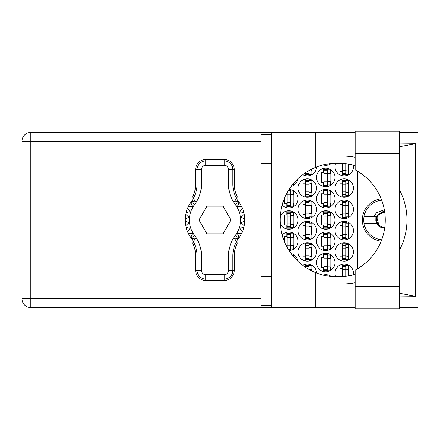 <?xml version="1.0" encoding="UTF-8"?>
<svg xmlns="http://www.w3.org/2000/svg" width="440" height="440" viewBox="0 0 440 440"><rect width="100%" height="100%" fill="white"/><g stroke="black" fill="none" stroke-linecap="round" stroke-linejoin="round"><path stroke-width="0.66" d="M381.15 198.841A21.302 21.302 0 0 0 381.15 241.159M353.287 274.89A9.229 9.229 0 0 0 344.201 264.022A9.229 9.229 0 0 0 335.676 276.788M334.972 251.95A9.229 9.229 0 0 0 344.201 261.179A9.229 9.229 0 0 0 353.43 251.95A9.229 9.229 0 0 0 344.201 242.721A9.229 9.229 0 0 0 334.972 251.95M298.05 251.95A9.229 9.229 0 0 0 307.28 261.179A9.229 9.229 0 0 0 316.509 251.95A9.229 9.229 0 0 0 307.28 242.721A9.229 9.229 0 0 0 298.05 251.95M334.972 230.648A9.229 9.229 0 0 0 344.201 239.882A9.229 9.229 0 0 0 353.43 230.648A9.229 9.229 0 0 0 344.201 221.419A9.229 9.229 0 0 0 334.972 230.648M298.05 230.648A9.229 9.229 0 0 0 307.28 239.882A9.229 9.229 0 0 0 316.509 230.648A9.229 9.229 0 0 0 307.28 221.419A9.229 9.229 0 0 0 298.05 230.648M334.972 209.352A9.229 9.229 0 0 0 344.201 218.581A9.229 9.229 0 0 0 353.43 209.352A9.229 9.229 0 0 0 344.201 200.118A9.229 9.229 0 0 0 334.972 209.352M298.05 209.352A9.229 9.229 0 0 0 307.28 218.581A9.229 9.229 0 0 0 316.509 209.352A9.229 9.229 0 0 0 307.28 200.118A9.229 9.229 0 0 0 298.05 209.352M334.972 188.051A9.229 9.229 0 0 0 344.201 197.28A9.229 9.229 0 0 0 353.43 188.051A9.229 9.229 0 0 0 344.201 178.822A9.229 9.229 0 0 0 334.972 188.051M298.05 188.051A9.229 9.229 0 0 0 307.28 197.28A9.229 9.229 0 0 0 316.509 188.051A9.229 9.229 0 0 0 307.28 178.822A9.229 9.229 0 0 0 298.05 188.051M335.676 163.213A9.229 9.229 0 0 0 344.201 175.978A9.229 9.229 0 0 0 353.287 165.11M302.649 174.735A9.229 9.229 0 0 0 316.509 167.007M316.509 262.603A9.229 9.229 0 0 0 325.743 271.832A9.229 9.229 0 0 0 334.972 262.603A9.229 9.229 0 0 0 325.743 253.369A9.229 9.229 0 0 0 316.509 262.603M316.509 241.302A9.229 9.229 0 0 0 325.743 250.531A9.229 9.229 0 0 0 334.972 241.302A9.229 9.229 0 0 0 325.743 232.073A9.229 9.229 0 0 0 316.509 241.302M289.058 250.525A9.229 9.229 0 0 0 292.259 232.733A9.229 9.229 0 0 0 282.15 234.916M316.509 220A9.229 9.229 0 0 0 325.743 229.229A9.229 9.229 0 0 0 334.972 220A9.229 9.229 0 0 0 325.743 210.771A9.229 9.229 0 0 0 316.509 220M280.264 223.46A9.229 9.229 0 0 0 298.05 220A9.229 9.229 0 0 0 280.264 216.541M316.509 198.698A9.229 9.229 0 0 0 325.743 207.928A9.229 9.229 0 0 0 334.972 198.698A9.229 9.229 0 0 0 325.743 189.47A9.229 9.229 0 0 0 316.509 198.698M282.15 205.084A9.229 9.229 0 0 0 298.05 198.698A9.229 9.229 0 0 0 289.058 189.475M316.509 177.397A9.229 9.229 0 0 0 325.743 186.632A9.229 9.229 0 0 0 334.972 177.397A9.229 9.229 0 0 0 325.743 168.168A9.229 9.229 0 0 0 316.509 177.397M291.231 186.313A9.229 9.229 0 0 0 297.957 178.706M323.048 164.929A9.229 9.229 0 0 0 331.276 163.482M342.144 264.253L342.144 268.351L339.867 268.351L339.867 276.788M323.68 274.901L323.68 275.226M305.223 264.253L305.223 267.108M342.144 242.952L342.144 247.049L339.867 247.049L339.867 256.85L342.144 256.85L342.144 260.947M305.223 242.952L305.223 247.049L302.951 247.049L302.951 256.85L305.223 256.85L305.223 260.947M342.144 221.65L342.144 225.753L339.867 225.753L339.867 235.549L342.144 235.549L342.144 239.646M305.223 221.65L305.223 225.753L302.951 225.753L302.951 235.549L305.223 235.549L305.223 239.646M342.144 200.354L342.144 204.452L339.867 204.452L339.867 214.247L342.144 214.247L342.144 218.35M305.223 200.354L305.223 204.452L302.951 204.452L302.951 214.247L305.223 214.247L305.223 218.35M342.144 179.053L342.144 183.15L339.867 183.15L339.867 192.951L342.144 192.951L342.144 197.049M305.223 179.053L305.223 183.15L302.951 183.15L302.951 192.951L305.223 192.951L305.223 197.049M339.867 163.213L339.867 171.649L342.144 171.649L342.144 175.747M305.223 172.893L305.223 175.747M323.68 253.605L323.68 257.703L321.409 257.703L321.409 267.498L323.68 267.498L323.68 271.596M323.68 232.304L323.68 236.401L321.409 236.401L321.409 246.197L323.68 246.197L323.68 250.299M286.759 232.304L286.759 236.401L284.488 236.401L284.488 241.753M286.561 246.197L286.759 246.582M323.68 211.002L323.68 215.1L321.409 215.1L321.409 224.901L323.68 224.901L323.68 228.998M286.759 211.002L286.759 215.1L284.488 215.1L284.488 224.901L286.759 224.901L286.759 228.998M323.68 189.701L323.68 193.804L321.409 193.804L321.409 203.599L323.68 203.599L323.68 207.697M286.759 193.419L286.561 193.804M284.488 198.248L284.488 203.599L286.759 203.599L286.759 207.697M323.68 168.405L323.68 172.502L321.409 172.502L321.409 182.298L323.68 182.298L323.68 186.395M323.68 164.774L323.68 165.099M331.276 276.518A9.229 9.229 0 0 0 323.048 275.072M316.509 272.993A9.229 9.229 0 0 0 302.649 265.265M297.957 261.294A9.229 9.229 0 0 0 291.231 253.688M357.693 171.309L357.693 268.692M327.8 165.099L327.8 163.944M327.8 186.395L327.8 184.927M327.8 169.873L327.8 168.405M330.072 181.731L330.072 173.069M290.879 207.697L290.879 206.228M290.879 191.174L290.879 189.701M293.15 203.032L293.15 194.37M327.8 207.697L327.8 206.228M327.8 191.174L327.8 189.701M330.072 203.032L330.072 194.37M290.879 228.998L290.879 227.524M290.879 212.476L290.879 211.002M293.15 224.329L293.15 215.672M327.8 228.998L327.8 227.524M327.8 212.476L327.8 211.002M330.072 224.329L330.072 215.672M290.879 250.299L290.879 248.826M290.879 233.772L290.879 232.304M293.15 245.63L293.15 236.968M327.8 250.299L327.8 248.826M327.8 233.772L327.8 232.304M330.072 245.63L330.072 236.968M327.8 271.596L327.8 270.127M327.8 255.074L327.8 253.605M330.072 266.932L330.072 258.269M309.337 175.747L309.337 174.273M311.614 171.083L311.614 169.169M346.258 175.747L346.258 174.273M348.53 171.083L348.53 164.065M309.337 197.049L309.337 195.575M309.337 180.521L309.337 179.053M311.614 192.379L311.614 183.716M346.258 197.049L346.258 195.575M346.258 180.521L346.258 179.053M348.53 192.379L348.53 183.716M309.337 218.35L309.337 216.876M309.337 201.823L309.337 200.354M311.614 213.681L311.614 205.018M346.258 218.35L346.258 216.876M346.258 201.823L346.258 200.354M348.53 213.681L348.53 205.018M309.337 239.646L309.337 238.178M309.337 223.124L309.337 221.65M311.614 234.982L311.614 226.32M346.258 239.646L346.258 238.178M346.258 223.124L346.258 221.65M348.53 234.982L348.53 226.32M309.337 260.947L309.337 259.479M309.337 244.426L309.337 242.952M311.614 256.284L311.614 247.621M346.258 260.947L346.258 259.479M346.258 244.426L346.258 242.952M348.53 256.284L348.53 247.621M309.337 265.727L309.337 264.253M311.614 270.831L311.614 268.917M327.8 276.056L327.8 274.901M346.258 265.727L346.258 264.253M348.53 275.935L348.53 268.917M345.906 163.663L345.906 174.559L342.496 174.559L342.496 174.916L345.906 174.916L345.906 174.559M342.496 163.328L342.496 174.559M345.906 174.273L348.744 174.273L348.744 171.083L347.039 171.083A1.139 1.139 0 0 1 345.906 169.945M355.135 286.6L355.135 270.138A56.799 56.799 0 0 0 355.135 169.862L355.135 131.252L399.438 131.252L399.438 308.748L355.135 308.748L355.135 286.6L399.438 286.6M271.639 305.201L260.986 305.201L260.986 276.798L271.639 276.798M271.639 163.202L260.986 163.202L260.986 134.8L271.639 134.8M355.135 141.9L315.233 141.9M355.135 156.101L315.233 156.101M355.135 283.899L315.233 283.899M355.135 298.1L315.233 298.1M271.639 307.615L271.639 289.867L315.233 289.867L315.233 307.615L30.806 307.615L30.806 298.81L260.986 298.81M355.135 132.385L315.233 132.385L315.233 150.134L271.639 150.134L271.639 289.867M271.639 150.134L271.639 132.385L315.233 132.385M315.233 150.134L315.233 167.519A56.799 56.799 0 0 0 315.233 272.481L315.233 289.867M399.438 296.048L415.492 296.252L415.492 143.748L399.438 143.952M399.438 132.385L418 132.385L418 307.615L399.438 307.615M355.135 307.615L315.233 307.615M260.986 141.191L30.806 141.191L30.806 298.81L22 298.81A8.806 8.806 0 0 0 30.806 307.615A8.806 8.806 0 0 1 22 298.81L22 141.191A8.806 8.806 0 0 1 30.806 132.385L271.639 132.385M355.135 274.362A56.799 56.799 0 0 1 338.668 276.798L336.958 276.798A56.799 56.799 0 0 1 315.233 272.481M345.582 283.899L348.084 283.701A63.899 63.899 0 0 0 355.135 282.75M399.438 250.096A63.899 63.899 0 0 0 399.438 189.904M355.135 157.251A63.899 63.899 0 0 0 348.084 156.299L345.582 156.101M315.233 167.519A56.799 56.799 0 0 1 336.958 163.202L338.668 163.202A56.799 56.799 0 0 1 355.135 165.638M415.492 296.252L399.438 293.266M349.14 283.899L348.084 283.701M348.084 156.299L349.14 156.101M399.438 146.735L415.492 143.748M326.013 164.263L327.443 164.005M292.281 184.927L293.365 184.927L293.365 183.59M327.443 185.207L327.443 169.235L324.038 169.235L324.038 185.565L327.443 185.565L327.443 185.207L324.038 185.207M327.443 169.587L324.038 169.587M327.443 169.873L330.286 169.873L330.286 173.069L328.581 173.069A1.139 1.139 0 0 0 327.443 174.207M327.443 184.927L330.286 184.927L330.286 181.731L328.581 181.731A1.139 1.139 0 0 1 327.443 180.593M327.443 173.41L330.253 173.492M327.624 173.217L330.072 173.349M287.117 192.759L287.117 206.866L290.527 206.866L290.527 190.537L288.398 190.537M290.527 206.509L287.117 206.509M290.527 190.889L288.184 190.889M290.527 191.174L293.365 191.174L293.365 194.37L291.659 194.37A1.139 1.139 0 0 0 290.527 195.503M290.527 206.228L293.365 206.228L293.365 203.032L291.659 203.032A1.139 1.139 0 0 1 290.527 201.894M290.527 194.706L293.332 194.794M290.702 194.519L293.15 194.645M327.443 206.509L327.443 190.537L324.038 190.537L324.038 206.866L327.443 206.866L327.443 206.509L324.038 206.509M327.443 190.889L324.038 190.889M327.443 191.174L330.286 191.174L330.286 194.37L328.581 194.37A1.139 1.139 0 0 0 327.443 195.503M327.443 206.228L330.286 206.228L330.286 203.032L328.581 203.032A1.139 1.139 0 0 1 327.443 201.894M327.443 194.706L330.253 194.794M327.624 194.519L330.072 194.645M290.527 227.81L290.527 211.833L287.117 211.833L287.117 228.168L290.527 228.168L290.527 227.81L287.117 227.81M290.527 212.19L287.117 212.19M290.527 212.476L293.365 212.476L293.365 215.672L291.659 215.672A1.139 1.139 0 0 0 290.527 216.805M290.527 227.524L293.365 227.524L293.365 224.329L291.659 224.329A1.139 1.139 0 0 1 290.527 223.196M290.527 216.007L293.332 216.095M290.702 215.82L293.15 215.947M327.443 227.81L327.443 211.833L324.038 211.833L324.038 228.168L327.443 228.168L327.443 227.81L324.038 227.81M327.443 212.19L324.038 212.19M327.443 212.476L330.286 212.476L330.286 215.672L328.581 215.672A1.139 1.139 0 0 0 327.443 216.805M327.443 227.524L330.286 227.524L330.286 224.329L328.581 224.329A1.139 1.139 0 0 1 327.443 223.196M327.443 216.007L330.253 216.095M327.624 215.82L330.072 215.947M288.398 249.464L290.527 249.464L290.527 233.134L287.117 233.134L287.117 247.242M290.527 249.112L288.184 249.112M290.527 233.492L287.117 233.492M290.527 233.772L293.365 233.772L293.365 236.968L291.659 236.968A1.139 1.139 0 0 0 290.527 238.106M290.527 248.826L293.365 248.826L293.365 245.63L291.659 245.63A1.139 1.139 0 0 1 290.527 244.497M290.527 237.309L293.332 237.397M290.702 237.116L293.15 237.248M327.443 249.112L327.443 233.134L324.038 233.134L324.038 249.464L327.443 249.464L327.443 249.112L324.038 249.112M327.443 233.492L324.038 233.492M327.443 233.772L330.286 233.772L330.286 236.968L328.581 236.968A1.139 1.139 0 0 0 327.443 238.106M327.443 248.826L330.286 248.826L330.286 245.63L328.581 245.63A1.139 1.139 0 0 1 327.443 244.497M327.443 237.309L330.253 237.397M327.624 237.116L330.072 237.248M292.281 255.074L293.365 255.074L293.365 256.41M327.443 270.413L327.443 254.436L324.038 254.436L324.038 270.765L327.443 270.765L327.443 270.413L324.038 270.413M327.443 254.793L324.038 254.793M327.443 255.074L330.286 255.074L330.286 258.269L328.581 258.269A1.139 1.139 0 0 0 327.443 259.408M327.443 270.127L330.286 270.127L330.286 266.932L328.581 266.932A1.139 1.139 0 0 1 327.443 265.793M327.443 258.61L330.253 258.693M327.624 258.418L330.072 258.55M308.985 170.566L308.985 174.559L305.575 174.559L305.575 174.916L308.985 174.916L308.985 174.559M305.575 172.656L305.575 174.559M308.985 174.273L311.823 174.273L311.823 171.083L310.118 171.083A1.139 1.139 0 0 1 309.122 170.489M308.985 195.861L308.985 179.883L305.575 179.883L305.575 196.213L308.985 196.213L308.985 195.861L305.575 195.861M308.985 180.24L305.575 180.24M308.985 180.521L311.823 180.521L311.823 183.716L310.118 183.716A1.139 1.139 0 0 0 308.985 184.855M308.985 195.575L311.823 195.575L311.823 192.379L310.118 192.379A1.139 1.139 0 0 1 308.985 191.246M308.985 184.058L311.79 184.146M309.166 183.871L311.614 183.997M345.906 195.861L345.906 179.883L342.496 179.883L342.496 196.213L345.906 196.213L345.906 195.861L342.496 195.861M345.906 180.24L342.496 180.24M345.906 180.521L348.744 180.521L348.744 183.716L347.039 183.716A1.139 1.139 0 0 0 345.906 184.855M345.906 195.575L348.744 195.575L348.744 192.379L347.039 192.379A1.139 1.139 0 0 1 345.906 191.246M345.906 184.058L348.711 184.146M346.088 183.871L348.53 183.997M308.985 217.162L308.985 201.185L305.575 201.185L305.575 217.514L308.985 217.514L308.985 217.162L305.575 217.162M308.985 201.542L305.575 201.542M308.985 201.823L311.823 201.823L311.823 205.018L310.118 205.018A1.139 1.139 0 0 0 308.985 206.156M308.985 216.876L311.823 216.876L311.823 213.681L310.118 213.681A1.139 1.139 0 0 1 308.985 212.548M308.985 205.359L311.79 205.447M309.166 205.167L311.614 205.299M345.906 217.162L345.906 201.185L342.496 201.185L342.496 217.514L345.906 217.514L345.906 217.162L342.496 217.162M345.906 201.542L342.496 201.542M345.906 201.823L348.744 201.823L348.744 205.018L347.039 205.018A1.139 1.139 0 0 0 345.906 206.156M345.906 216.876L348.744 216.876L348.744 213.681L347.039 213.681A1.139 1.139 0 0 1 345.906 212.548M345.906 205.359L348.711 205.447M346.088 205.167L348.53 205.299M308.985 238.458L308.985 222.486L305.575 222.486L305.575 238.816L308.985 238.816L308.985 238.458L305.575 238.458M308.985 222.838L305.575 222.838M308.985 223.124L311.823 223.124L311.823 226.32L310.118 226.32A1.139 1.139 0 0 0 308.985 227.453M308.985 238.178L311.823 238.178L311.823 234.982L310.118 234.982A1.139 1.139 0 0 1 308.985 233.844M308.985 226.655L311.79 226.743M309.166 226.468L311.614 226.595M345.906 238.458L345.906 222.486L342.496 222.486L342.496 238.816L345.906 238.816L345.906 238.458L342.496 238.458M345.906 222.838L342.496 222.838M345.906 223.124L348.744 223.124L348.744 226.32L347.039 226.32A1.139 1.139 0 0 0 345.906 227.453M345.906 238.178L348.744 238.178L348.744 234.982L347.039 234.982A1.139 1.139 0 0 1 345.906 233.844M345.906 226.655L348.711 226.743M346.088 226.468L348.53 226.595M308.985 259.76L308.985 243.788L305.575 243.788L305.575 260.117L308.985 260.117L308.985 259.76L305.575 259.76M308.985 244.139L305.575 244.139M308.985 244.426L311.823 244.426L311.823 247.621L310.118 247.621A1.139 1.139 0 0 0 308.985 248.754M308.985 259.479L311.823 259.479L311.823 256.284L310.118 256.284A1.139 1.139 0 0 1 308.985 255.145M308.985 247.957L311.79 248.045M309.166 247.77L311.614 247.896M345.906 259.76L345.906 243.788L342.496 243.788L342.496 260.117L345.906 260.117L345.906 259.76L342.496 259.76M345.906 244.139L342.496 244.139M345.906 244.426L348.744 244.426L348.744 247.621L347.039 247.621A1.139 1.139 0 0 0 345.906 248.754M345.906 259.479L348.744 259.479L348.744 256.284L347.039 256.284A1.139 1.139 0 0 1 345.906 255.145M345.906 247.957L348.711 248.045M346.088 247.77L348.53 247.896M308.985 269.434L308.985 265.084L305.575 265.084L305.575 267.344M308.985 265.441L305.575 265.441M308.985 265.727L311.823 265.727L311.823 268.917L310.118 268.917A1.139 1.139 0 0 0 309.122 269.511M308.985 269.258L311.79 269.346M309.166 269.071L311.614 269.197M327.443 275.996L326.013 275.737M345.906 276.337L345.906 265.084L342.496 265.084L342.496 276.672M345.906 265.441L342.496 265.441M345.906 265.727L348.744 265.727L348.744 268.917L347.039 268.917A1.139 1.139 0 0 0 345.906 270.055M345.906 269.258L348.711 269.346M346.088 269.071L348.53 269.197M193.479 241.5L191.659 238.618A29.821 29.821 0 0 0 191.197 237.985A29.821 29.821 0 0 1 190.817 237.474L192.478 233.558L190.817 237.474A29.821 29.821 0 0 1 188.227 233.178L192.478 233.558L188.227 233.178A29.821 29.821 0 0 1 187.632 231.886L190.086 228.399L187.632 231.886A29.821 29.821 0 0 1 186.021 227.112L190.086 228.399L186.021 227.112A29.821 29.821 0 0 1 185.169 220.71L188.865 222.844L185.169 220.71A29.821 29.821 0 0 1 185.169 219.291L188.865 217.157L185.713 214.275A29.821 29.821 0 0 1 186.021 212.889L190.086 211.602L187.632 208.115A29.821 29.821 0 0 1 188.227 206.822L192.478 206.443L190.817 202.527A29.821 29.821 0 0 1 191.197 202.015A29.821 29.821 0 0 0 191.659 201.382L195.613 201.867L192.528 196.999A28.27 28.27 0 0 0 195.679 184.024L197.076 184.024L197.076 169.587A8.674 8.674 0 0 1 205.75 160.913L224.208 160.913A8.674 8.674 0 0 1 232.881 169.587L232.881 184.024A29.667 29.667 0 0 0 236.572 198.352L237.43 196.999A28.27 28.27 0 0 1 234.278 184.024L234.278 169.587L228.47 169.587A4.263 4.263 0 0 0 224.208 165.33L205.75 165.33A4.263 4.263 0 0 0 201.487 169.587L201.487 184.024A34.078 34.078 0 0 1 194.59 204.584A25.559 25.559 0 0 0 194.59 235.417A34.078 34.078 0 0 1 201.487 255.976L201.487 270.413A4.263 4.263 0 0 0 205.75 274.67L224.208 274.67A4.263 4.263 0 0 0 228.47 270.413L228.47 255.976A34.078 34.078 0 0 1 235.367 235.417A25.559 25.559 0 0 0 235.367 204.584A34.078 34.078 0 0 1 228.47 184.024L228.47 169.587M201.487 169.587L195.679 169.587L195.679 184.024M195.679 169.587A10.071 10.071 0 0 1 205.75 159.522L205.75 165.33M224.208 165.33L224.208 159.522L205.75 159.522M224.208 159.522A10.071 10.071 0 0 1 234.278 169.587M236.572 198.352L234.35 201.867L238.304 201.382A29.821 29.821 0 0 0 238.766 202.015A29.821 29.821 0 0 1 244.794 220.71L241.098 222.844L244.244 225.726A29.821 29.821 0 0 1 243.941 227.112L239.872 228.399L242.33 231.886A29.821 29.821 0 0 1 241.731 233.178L237.479 233.558L239.146 237.474A29.821 29.821 0 0 1 238.766 237.985A29.821 29.821 0 0 0 238.304 238.618L236.478 241.5M241.731 206.822L237.479 206.443L239.146 202.527L237.479 206.443L241.731 206.822M244.794 219.291L241.098 217.157L244.244 214.275L241.098 217.157L244.794 219.291M243.941 212.889L239.872 211.602L242.33 208.115L239.872 211.602L243.941 212.889M188.865 222.844L185.713 225.726L188.865 222.844M238.304 238.618L234.35 238.134L237.43 243.001A28.27 28.27 0 0 0 234.278 255.976L232.881 255.976L232.881 270.413A8.674 8.674 0 0 1 224.208 279.087L205.75 279.087A8.674 8.674 0 0 1 197.076 270.413L197.076 255.976A29.667 29.667 0 0 0 193.386 241.648L192.528 243.001A28.27 28.27 0 0 1 195.679 255.976L195.679 270.413L201.487 270.413M228.47 270.413L234.278 270.413L234.278 255.976M234.278 270.413A10.071 10.071 0 0 1 224.208 280.478L224.208 274.67M205.75 274.67L205.75 280.478L224.208 280.478M205.75 280.478A10.071 10.071 0 0 1 195.679 270.413M244.794 220.71A29.821 29.821 0 0 1 244.244 225.726L241.098 222.844L244.794 220.71M243.941 227.112A29.821 29.821 0 0 1 242.33 231.886L239.872 228.399L243.941 227.112M241.731 233.178A29.821 29.821 0 0 1 239.146 237.474L237.479 233.558L241.731 233.178M185.713 214.275A29.821 29.821 0 0 0 185.169 219.291L188.865 217.157L185.713 214.275M187.632 208.115A29.821 29.821 0 0 0 186.021 212.889L190.086 211.602L187.632 208.115M190.817 202.527A29.821 29.821 0 0 0 188.227 206.822L192.478 206.443L190.817 202.527M191.659 201.382L193.479 198.501M238.304 201.382L236.478 198.501M230.967 220L222.976 206.156L206.987 206.156L198.99 220L206.987 233.844L222.976 233.844L230.967 220M193.386 198.352A29.667 29.667 0 0 0 197.076 184.024L201.487 184.024M236.572 241.648A29.667 29.667 0 0 0 232.881 255.976L228.47 255.976M191.659 238.618L195.613 238.134L193.386 241.648M363.985 216.805A19.883 19.883 0 0 0 363.985 223.196L376.481 223.196A7.81 7.81 0 0 1 375.815 220.512L378.081 214.478L383.609 212.19L384.709 212.267L383.609 212.19L378.081 214.478L376.481 216.805L363.985 216.805A19.883 19.883 0 0 1 381.684 200.211M381.684 239.789A19.883 19.883 0 0 1 363.985 223.196M384.428 210.43L376.189 216.805M384.709 227.733L382.113 227.667A7.81 7.81 0 0 1 376.481 223.196M373.907 216.805L376.387 212.779L384.318 209.814M382.113 227.667L384.654 228.124M375.875 216.805L375.815 220.512M375.749 220L375.991 220.886L376.255 219.164C377.201 214.748 379.929 212.575 384.445 212.652L384.758 212.641M384.731 227.585A7.667 7.667 0 0 1 375.991 220.886M384.769 227.304L383.609 227.398L378.378 225.231L376.211 220L377.817 215.397L377.262 216.194M376.772 217.173L379 225.792M376.266 219.109L378.378 214.77L383.609 212.603L384.423 212.652L383.609 212.603L378.378 214.77L376.266 219.109L378.378 214.77L383.609 212.603L384.769 212.696M345.906 170.583L342.496 170.583M345.906 173.421L342.496 173.421M22 141.191L30.806 141.191L30.806 132.385M355.135 153.401L399.438 153.401M327.443 173.564L324.038 173.564M327.443 170.726L324.038 170.726M327.443 181.236L324.038 181.236M327.443 184.074L324.038 184.074M290.527 194.865L287.117 194.865M290.527 192.027L287.524 192.027M290.527 202.532L287.117 202.532M290.527 205.37L287.117 205.37M327.443 194.865L324.038 194.865M327.443 192.027L324.038 192.027M327.443 202.532L324.038 202.532M327.443 205.37L324.038 205.37M290.527 216.167L287.117 216.167M290.527 213.329L287.117 213.329M290.527 223.834L287.117 223.834M290.527 226.672L287.117 226.672M327.443 216.167L324.038 216.167M327.443 213.329L324.038 213.329M327.443 223.834L324.038 223.834M327.443 226.672L324.038 226.672M290.527 237.468L287.117 237.468M290.527 234.63L287.117 234.63M290.527 245.135L287.117 245.135M290.527 247.973L287.524 247.973M327.443 237.468L324.038 237.468M327.443 234.63L324.038 234.63M327.443 245.135L324.038 245.135M327.443 247.973L324.038 247.973M327.443 258.764L324.038 258.764M327.443 255.926L324.038 255.926M327.443 266.437L324.038 266.437M327.443 269.274L324.038 269.274M308.985 173.421L305.575 173.421M308.985 184.217L305.575 184.217M308.985 181.379L305.575 181.379M308.985 191.884L305.575 191.884M308.985 194.722L305.575 194.722M345.906 184.217L342.496 184.217M345.906 181.379L342.496 181.379M345.906 191.884L342.496 191.884M345.906 194.722L342.496 194.722M308.985 205.519L305.575 205.519M308.985 202.675L305.575 202.675M308.985 213.186L305.575 213.186M308.985 216.024L305.575 216.024M345.906 205.519L342.496 205.519M345.906 202.675L342.496 202.675M345.906 213.186L342.496 213.186M345.906 216.024L342.496 216.024M308.985 226.815L305.575 226.815M308.985 223.977L305.575 223.977M308.985 234.482L305.575 234.482M308.985 237.325L305.575 237.325M345.906 226.815L342.496 226.815M345.906 223.977L342.496 223.977M345.906 234.482L342.496 234.482M345.906 237.325L342.496 237.325M308.985 248.116L305.575 248.116M308.985 245.278L305.575 245.278M308.985 255.783L305.575 255.783M308.985 258.621L305.575 258.621M345.906 248.116L342.496 248.116M345.906 245.278L342.496 245.278M345.906 255.783L342.496 255.783M345.906 258.621L342.496 258.621M308.985 266.579L305.575 266.579M345.906 269.418L342.496 269.418M345.906 266.579L342.496 266.579M228.47 184.024L234.278 184.024M238.766 202.015L235.367 204.584M238.766 237.985L235.367 235.417M194.59 235.417L191.197 237.985M194.59 204.584L191.197 202.015M201.487 255.976L195.679 255.976"/></g></svg>
